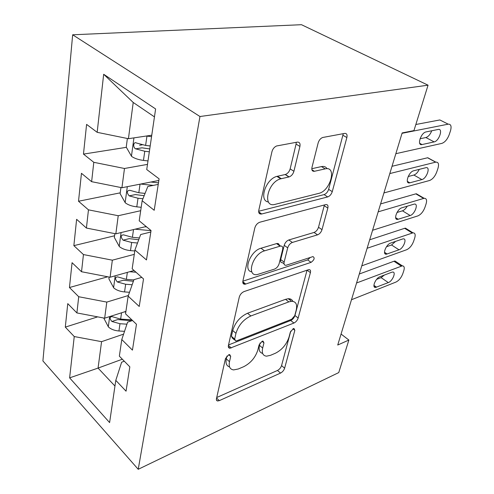 <?xml version="1.0" encoding="UTF-8"?>
<svg xmlns="http://www.w3.org/2000/svg" width="494" height="494" viewBox="0 0 494 494"><rect width="100%" height="100%" fill="white"/><g stroke="black" fill="none" stroke-linecap="round" stroke-linejoin="round"><path stroke-width="0.74" d="M228.71 354.766L225.474 358.551L216.471 398.633C216.211 399.992 216.582 400.77 217.588 400.974L219.311 400.634L280.53 373.081C282.506 372.013 283.871 370.383 284.624 368.203L294.844 330.325L293.986 328.51L293.288 328.664L290.336 332.159L288.99 337.198C286.508 344.497 282 349.832 275.473 353.21L270.502 355.322L266.538 356.168C262.913 355.766 261.622 353.062 262.66 348.054L263.95 342.898L263.012 341.058L262.191 341.237L259.103 344.868L257.825 350.048C255.392 357.551 250.68 363.102 243.69 366.702L238.336 368.969L233.674 369.913C229.957 369.407 228.561 366.684 229.494 361.725L230.698 356.427L229.685 354.569L228.71 354.766M299.92 146.434C300.426 143.439 299.543 142 297.264 142.124L276.584 145.977C274.287 146.996 272.737 148.916 271.935 151.738L258.788 210.259C258.381 213.038 259.325 214.291 261.61 214.013L327.701 196.927C329.819 196.137 331.344 194.37 332.264 191.641L346.868 137.53C347.443 134.689 346.72 133.312 344.707 133.405L322.576 137.511C320.464 138.431 318.988 140.253 318.142 142.976L311.986 167.355C311.479 170.183 312.288 171.492 314.412 171.288L325.182 168.88C337.285 165.774 330.449 191.042 318.784 193.376L275.207 204.331C262.067 208.307 267.415 182.125 280.685 178.828L289.144 176.914C291.448 176.018 293.035 174.141 293.911 171.288L299.92 146.434L296.067 144.094L296.233 142.315M428.057 85.184L199.959 116.516L72.661 34.79L301.476 24.7L428.057 85.184L413.947 130.601L402.153 132.929L337.729 345.028L348.869 340.045L341.064 334.043M348.869 340.045L338.754 372.581L138.227 469.3L199.959 116.516M244.079 291.565C241.69 292.621 240.084 294.473 239.269 297.135L228.407 345.51C228.098 347.196 228.605 348.109 229.926 348.233L293.93 323.039C295.949 322.032 297.363 320.365 298.16 318.031L310.417 272.608C310.856 270.582 310.318 269.582 308.806 269.607L244.079 291.565M242.887 281.043L254.811 227.956C255.694 225.06 257.368 223.146 259.832 222.214L325.762 204.596C327.652 204.405 328.343 205.566 327.831 208.073L322.008 229.648C321.125 232.26 319.637 233.995 317.543 234.854L292.355 242.455C290.132 243.369 288.582 245.166 287.706 247.84L284.143 262.11C283.729 264.284 284.359 265.346 286.038 265.297L312.968 256.596C314.999 257.893 314.369 259.819 311.084 262.363L244.993 284.26C243.233 284.278 242.529 283.21 242.887 281.043M72.661 34.79L42.91 360.935L138.227 469.3M97.658 316.864L65.301 327.114L74.248 336.55L69.617 377.861L109.6 422.574L115.794 380.361L126.05 391.18L129.836 366.851L119.344 356.162L121.783 339.539L132.441 350.129L136.468 324.262L125.556 313.832L128.15 296.159L139.234 306.471L143.519 278.925L132.164 268.804L134.924 249.983L146.471 259.955L151.047 230.55L139.209 220.812L142.155 200.712L154.202 210.283L159.099 178.828L146.73 169.541L155.616 108.958L103.672 74.267L133.219 102.474L128.428 138.703L151.769 135.208M65.301 327.114L67.764 303.631L76.897 312.93L78.719 296.733L106.803 302.093L128.378 295.505M107.735 276.782L69.456 287.533L78.719 296.733M69.456 287.533L72.068 262.691L81.522 271.731L83.449 254.571L112.348 260.177L134.288 254.348M114.571 235.774L73.859 245.648L83.449 254.571M73.859 245.648L76.619 219.324L86.419 228.055L88.463 209.845L118.233 215.724L140.691 210.703M120.221 192.839L78.521 201.249L88.463 209.845M78.521 201.249L81.454 173.308L91.625 181.675L93.798 162.31L124.482 168.491L147.484 164.385M126.347 147.335L83.474 154.103L93.798 162.31M83.474 154.103L86.592 124.389L97.164 132.324L103.672 74.267M158.228 184.398L147.83 186.485L142.155 200.712M97.164 132.324L128.428 138.703M150.818 232.019L140.667 234.533L134.924 249.983M124.482 168.491L121.938 187.732L158.84 180.464M91.625 181.675L121.938 187.732M141.79 277.381L133.942 279.666L128.15 296.159M118.233 215.724L115.837 233.829L146.15 226.524M86.419 228.055L115.837 233.829M244.104 283.55L243.388 283.784M132.546 320.513L127.606 322.15L121.783 339.539M112.348 260.177L110.094 277.239L134.047 270.484M81.522 271.731L110.094 277.239M124.315 361.219L121.635 362.207L115.794 380.361M106.803 302.093L104.672 318.192L125.914 311.393M76.897 312.93L104.672 318.192M154.455 116.887L133.219 102.474M122.333 359.206L98.065 368.092L114.96 386.049M74.248 336.55L101.566 341.669L123.593 334.142M101.566 341.669L98.065 368.092L69.617 377.861M142.142 144.841L139.598 145.248M226.962 356.001L226.314 358.879C225.455 363.312 226.542 365.992 229.568 366.919M262.641 353.395C259.566 352.617 258.51 349.937 259.486 345.355L260.079 342.947M216.724 397.516L277.48 370.457C279.456 369.389 280.814 367.771 281.561 365.591L290.775 331.097M228.531 344.942L290.719 320.483C292.738 319.488 294.146 317.827 294.943 315.499L307.058 270.132M234.656 339.088L235.743 341.021L236.632 340.835L291.744 319.217L294.733 315.685L296.196 310.207C297.481 304.403 295.931 301.426 291.54 301.284L288.829 301.896L250.841 315.969C243.468 319.433 238.509 325.213 235.971 333.308L234.656 339.088L231.408 336.272L232.501 338.205L234.607 340.033M292.874 301.346C292.028 299.518 290.484 298.648 288.243 298.734L285.532 299.327L288.829 301.896M231.408 336.272L232.711 330.505C235.218 322.421 240.164 316.666 247.537 313.239L285.532 299.327M284.038 263.808L282.605 262.746C280.925 262.796 280.283 261.727 280.691 259.56L284.211 245.32C285.075 242.647 286.619 240.856 288.848 239.954L314.048 232.458C316.141 231.606 317.623 229.877 318.5 227.271L324.41 204.954M242.857 281.197L307.676 259.918L310.3 257.436M264.531 250.847C252.669 253.873 245.851 276.603 257.22 274.571L274.473 269.125C276.726 268.156 278.276 266.359 279.129 263.722L282.667 249.39C283.093 247.049 282.377 245.938 280.518 246.049L264.531 250.847L261.011 248.229C250.427 250.816 242.745 270.922 251.841 271.842M279.314 245.592C279.209 244.048 278.437 243.357 277.004 243.505L276.572 243.604L280.092 246.154M261.011 248.229L276.572 243.604M268.427 201.96C258.523 201.027 265.686 178.97 276.924 176.377L285.384 174.493C287.687 173.604 289.274 171.733 290.145 168.892L296.067 144.094M327.084 168.72C325.879 166.799 324.002 166.089 321.446 166.589L325.182 168.88M311.794 168.707L321.446 166.589M258.652 211.259L324.076 194.611C326.201 193.821 327.72 192.067 328.634 189.344L343.274 133.67M103.746 318.019L108.421 326.96C110.996 329.288 114.503 330.628 118.937 330.986L124.531 331.332M124.321 311.899L125.828 312.004M131.842 319.84L120.641 319.105L111.866 316.574C109.563 317.055 109.569 318.692 111.879 321.477L119.974 323.724L126.927 324.175M131.83 320.754L117.696 319.581L111.879 321.477M356.575 282.982L402.307 265.84C404.222 265.963 404.716 267.581 403.802 270.706L402.74 273.886C401.184 277.832 398.924 280.561 395.96 282.068L351.487 299.735M396.812 262.209L395.015 261.023L393.953 261.252L359.299 274.009M290.873 299.203L289.509 299.71M228.92 347.899L229.451 347.813M391.693 272.262L392.6 272.058C396.466 271.651 392.582 281.154 388.327 282.593L375.545 287.452C371.624 287.829 375.539 278.19 379.917 276.757L391.693 272.262M384.326 275.078L381.102 277.64L376.619 279.357M109.137 277.054L108.896 278.863L113.725 287.891C116.393 290.163 119.999 291.509 124.55 291.923L129.508 292.287M129.619 271.731L136.023 272.243M133.843 279.95L126.353 279.369L117.498 276.856C114.954 277.301 114.892 279.005 117.325 281.963L125.655 284.254L132.157 284.748M133.38 281.259L123.272 280.246L117.325 281.963M114.849 233.637L114.349 237.472L119.338 246.58C122.098 248.791 125.816 250.137 130.49 250.612L134.782 250.983M135.084 229.191L151.028 230.667M145.038 226.789L146.662 226.944M139.394 237.947L132.404 237.318L123.463 234.835C120.653 235.237 120.53 237.015 123.08 240.164L131.657 242.492L137.517 243.011M138.734 239.726L129.169 238.651L123.08 240.164M367.122 248.266L412.978 232.835C415.108 232.89 415.676 234.65 414.682 238.108L413.571 241.43C411.959 245.543 409.65 248.309 406.661 249.729L361.787 265.834M407.47 229.407L405.438 228.142L404.648 228.308L369.691 239.794M402.524 239.01L403.209 238.861C407.408 238.232 403.437 248.494 399.004 249.816L386.351 254.2C382.078 254.805 386.073 244.388 390.649 243.073L402.524 239.01M395.614 241.375L391.538 244.987L386.475 246.734M378.188 211.833L424.13 198.298C426.501 198.279 427.143 200.181 426.056 204.01L424.896 207.492C423.216 211.778 420.869 214.581 417.85 215.909L372.587 230.272M418.609 195.074L415.843 193.852L380.59 203.929M413.861 204.201L414.299 204.102C418.856 203.225 414.806 214.334 410.174 215.52L397.682 219.385C393.039 220.256 397.108 208.956 401.894 207.789L413.861 204.201M407.229 206.189C405.809 208.635 404.216 210.178 402.456 210.821L396.997 212.482M120.925 187.535L120.116 193.642L125.285 202.824C128.144 204.961 131.978 206.301 136.782 206.85L141.191 207.289M140.679 184.04L153.307 185.386M150.88 182.033L158.469 182.848M145.075 193.401L138.808 192.746L129.792 190.307C126.705 190.659 126.507 192.512 129.187 195.871L138.024 198.236L142.945 198.742M144.162 195.692L135.412 194.58L129.187 195.871M127.378 138.487L126.242 147.15L131.589 156.4C134.559 158.444 138.518 159.784 143.464 160.408L147.996 160.921M146.329 136.023L151.553 136.659M150.188 145.971L145.613 145.427L136.468 143.013C133.436 141.241 132.571 147.397 135.634 148.836L144.773 151.263L149.336 151.794M149.756 148.922L142 147.817L135.634 148.836M389.815 173.567L435.813 162.131C438.431 162.013 439.154 164.076 437.968 168.318L436.752 171.961C435.004 176.432 432.608 179.279 429.564 180.501L383.924 192.938M430.268 159.105L427.742 157.734L392.02 166.287M425.742 167.725L425.921 167.682C430.842 166.509 426.705 178.569 421.882 179.588L409.569 182.879C404.543 184.058 408.674 171.77 413.682 170.776L425.742 167.725M259.474 213.612L260.851 213.476M419.258 169.368C417.782 172.412 415.991 174.308 413.892 175.049L408.174 176.531M402.042 133.306L448.206 124.167C450.973 124.062 451.726 126.31 450.454 130.91L449.176 134.732C447.354 139.401 444.909 142.284 441.84 143.396L395.848 153.69M448.206 124.167L439.845 119.949L415.843 124.5M438.209 129.453C443.377 128.162 439.135 141.08 434.164 141.902L422.037 144.563C416.695 146.057 420.727 132.923 425.958 131.941L438.209 129.453M431.756 130.762C430.305 134.436 428.347 136.696 425.89 137.536L420.024 138.771M425.89 137.536L434.152 141.902L425.89 137.536M226.314 358.879L229.494 361.725M262.048 341.292L263.95 342.898M259.486 345.355L262.66 348.054M292.967 328.819L294.844 330.325M281.561 365.591L284.624 368.203M277.48 370.457L280.53 373.081M216.6 398.053L219.311 400.634M228.796 354.735L230.698 356.427M307.052 270.15L310.417 272.608M294.943 315.499L298.16 318.031M290.719 320.483L293.93 323.039M228.419 345.448L231.272 347.961M247.537 313.239L250.841 315.969M232.711 330.505L235.971 333.308M324.255 205.739L327.831 208.073M318.5 227.271L322.008 229.648M314.048 232.458L317.543 234.854M288.848 239.954L292.355 242.455M284.211 245.32L287.706 247.84M280.691 259.56L284.143 262.11M307.676 259.918L311.084 262.363M242.782 281.697L245.784 284.081M290.145 168.892L293.911 171.288M285.174 174.549L288.928 176.969M277.523 176.222L281.284 178.68M311.893 169.72L314.412 171.288M343.046 135.362L346.868 137.53M328.634 189.344L332.264 191.641M324.076 194.611L327.701 196.927M258.665 211.846L261.703 213.988M109.68 316.586L108.303 326.732M119.974 323.724L118.937 330.986M121.549 312.788L120.641 319.105M393.953 261.252L401.252 266.075M388.327 282.593L381.102 277.64M376.589 287.218L373.915 285.353M115.213 275.794L113.601 287.669M125.655 284.254L124.55 291.923M127.359 272.367L126.353 279.369M121.086 232.563L119.215 246.352M131.657 242.492L130.49 250.612M133.516 229.568L132.404 237.318M404.648 228.308L412.187 233.014M399.004 249.816L391.538 244.987M387.16 254.021L384.511 252.28M415.843 193.852L423.636 198.409M410.174 215.52L402.456 210.821M398.238 219.262L395.645 217.656M127.31 186.676L125.149 202.596M138.024 198.236L136.782 206.85M140.043 184.169L138.808 192.746M133.936 137.875L131.453 156.172M144.773 151.263L143.464 160.408M146.953 136.103L145.613 145.427M142.044 147.823L135.665 148.855M427.563 157.771L435.628 162.168M421.882 179.588L413.892 175.049M409.847 182.811L407.352 181.372M422.037 144.563L419.684 143.297M216.428 399.856L217.588 400.974M228.339 346.831L229.926 348.233M288.243 298.734L291.54 301.284M277.004 243.505L280.518 246.049M242.795 282.506L244.993 284.26M285.384 174.493L289.144 176.914M276.924 176.377L280.685 178.828M258.677 211.945L261.61 214.013M395.015 261.023L402.307 265.84M375.545 287.452L374.063 286.415M405.438 228.142L412.978 232.835M386.351 254.2L384.665 253.089M416.337 193.747L424.13 198.298M397.682 219.385L395.774 218.206M427.742 157.734L435.813 162.131M409.569 182.879L407.433 181.644"/></g></svg>
